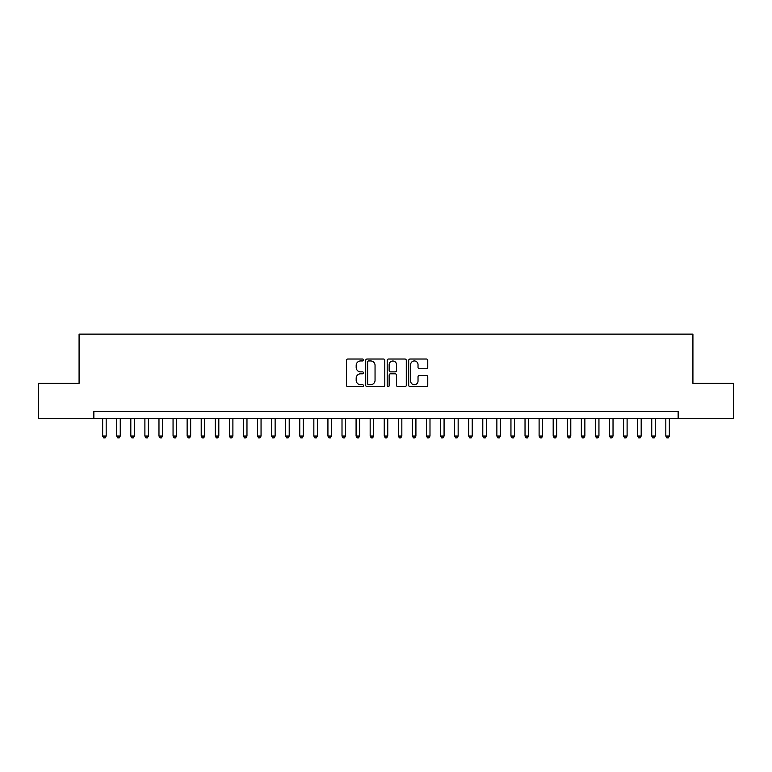 <?xml version="1.0" encoding="UTF-8"?>
<svg xmlns="http://www.w3.org/2000/svg" width="772" height="772" viewBox="0 0 772 772"><rect width="100%" height="100%" fill="white"/><g stroke="black" fill="none" stroke-linecap="round" stroke-linejoin="round"><path stroke-width="1.16" d="M363.477 359.984A0.965 0.965 0 0 0 362.502 359.019L347.825 359.019A1.38 1.38 0 0 0 346.445 360.399L346.445 385.276A1.38 1.38 0 0 0 347.825 386.656L362.502 386.656A0.965 0.965 0 0 0 363.477 385.691A0.965 0.965 0 0 0 362.502 384.717L360.611 384.717A4.42 4.42 0 0 1 356.182 380.297L356.182 378.222A4.42 4.42 0 0 1 360.611 373.802L362.502 373.802A0.965 0.965 0 0 0 363.477 372.837A0.965 0.965 0 0 0 362.502 371.872L360.611 371.872A4.42 4.42 0 0 1 356.182 367.443L356.182 365.378A4.42 4.42 0 0 1 360.611 360.949L362.502 360.949A0.965 0.965 0 0 0 363.477 359.984M426.385 368.755A1.38 1.38 0 0 0 427.765 367.375L427.765 360.399A1.38 1.38 0 0 0 426.385 359.019L410.077 359.019A1.38 1.38 0 0 0 408.697 360.399L408.697 385.276A1.38 1.38 0 0 0 410.077 386.656L426.385 386.656A1.38 1.38 0 0 0 427.765 385.276L427.765 376.842A1.38 1.38 0 0 0 426.385 375.462L419.408 375.462A1.38 1.38 0 0 0 418.028 376.842L418.028 381.021A3.696 3.696 0 0 1 414.332 384.717A3.696 3.696 0 0 1 410.636 381.021L410.636 364.645A3.696 3.696 0 0 1 414.332 360.949A3.696 3.696 0 0 1 418.028 364.645L418.028 367.375A1.38 1.38 0 0 0 419.408 368.755L426.385 368.755M93.856 418.598L38.6 418.598L38.6 383.394L79.082 383.394L79.082 334.122L692.918 334.122L692.918 383.394L733.4 383.394L733.4 418.598L678.144 418.598L678.144 411.553L93.856 411.553L93.856 418.598L678.144 418.598M384.794 360.399A1.38 1.38 0 0 0 383.404 359.019L367.105 359.019A1.38 1.38 0 0 0 365.716 360.399L365.716 385.276A1.38 1.38 0 0 0 367.105 386.656L383.404 386.656A1.38 1.38 0 0 0 384.794 385.276L384.794 360.399M388.596 359.019L404.895 359.019A1.38 1.38 0 0 1 406.284 360.399L406.284 385.276A1.38 1.38 0 0 1 404.895 386.656L397.918 386.656A1.38 1.38 0 0 1 396.538 385.276L396.538 375.182A1.38 1.38 0 0 0 395.158 373.802L390.526 373.802A1.38 1.38 0 0 0 389.146 375.182L389.146 385.691A0.965 0.965 0 0 1 388.181 386.656A0.965 0.965 0 0 1 387.206 385.691L387.206 360.399A1.38 1.38 0 0 1 388.596 359.019M368.62 360.949A0.965 0.965 0 0 0 367.655 361.923L367.655 383.752A0.965 0.965 0 0 0 368.62 384.717L370.628 384.717A4.42 4.42 0 0 0 375.047 380.297L375.047 365.378A4.42 4.42 0 0 0 370.628 360.949L368.62 360.949M396.538 364.722A3.696 3.696 0 0 0 392.842 361.016A3.696 3.696 0 0 0 389.146 364.722L389.146 370.483A1.38 1.38 0 0 0 390.526 371.872L395.158 371.872A1.38 1.38 0 0 0 396.538 370.483L396.538 364.722M102.657 418.598L102.657 436.055L106.179 436.055L106.179 418.598M106.179 436.055L105.127 437.878L103.718 437.878L102.657 436.055M116.736 418.598L116.736 436.055L120.258 436.055L120.258 418.598M120.258 436.055L119.206 437.878L117.798 437.878L116.736 436.055M130.815 418.598L130.815 436.055L134.338 436.055L134.338 418.598M134.338 436.055L133.286 437.878L131.877 437.878L130.815 436.055M144.895 418.598L144.895 436.055L148.417 436.055L148.417 418.598M148.417 436.055L147.365 437.878L145.956 437.878L144.895 436.055M158.974 418.598L158.974 436.055L162.496 436.055L162.496 418.598M162.496 436.055L161.435 437.878L160.036 437.878L158.974 436.055M173.053 418.598L173.053 436.055L176.576 436.055L176.576 418.598M176.576 436.055L175.514 437.878L174.115 437.878L173.053 436.055M187.133 418.598L187.133 436.055L190.655 436.055L190.655 418.598M190.655 436.055L189.594 437.878L188.194 437.878L187.133 436.055M201.212 418.598L201.212 436.055L204.734 436.055L204.734 418.598M204.734 436.055L203.673 437.878L202.264 437.878L201.212 436.055M215.291 418.598L215.291 436.055L218.814 436.055L218.814 418.598M218.814 436.055L217.752 437.878L216.343 437.878L215.291 436.055M229.371 418.598L229.371 436.055L232.893 436.055L232.893 418.598M232.893 436.055L231.832 437.878L230.423 437.878L229.371 436.055M243.45 418.598L243.45 436.055L246.972 436.055L246.972 418.598M246.972 436.055L245.911 437.878L244.502 437.878L243.45 436.055M257.53 418.598L257.53 436.055L261.052 436.055L261.052 418.598M261.052 436.055L259.99 437.878L258.581 437.878L257.53 436.055M271.609 418.598L271.609 436.055L275.131 436.055L275.131 418.598M275.131 436.055L274.07 437.878L272.661 437.878L271.609 436.055M285.688 418.598L285.688 436.055L289.21 436.055L289.21 418.598M289.21 436.055L288.149 437.878L286.74 437.878L285.688 436.055M299.768 418.598L299.768 436.055L303.29 436.055L303.29 418.598M303.29 436.055L302.228 437.878L300.819 437.878L299.768 436.055M313.847 418.598L313.847 436.055L317.369 436.055L317.369 418.598M317.369 436.055L316.308 437.878L314.899 437.878L313.847 436.055M327.926 418.598L327.926 436.055L331.449 436.055L331.449 418.598M331.449 436.055L330.387 437.878L328.978 437.878L327.926 436.055M342.006 418.598L342.006 436.055L345.518 436.055L345.518 418.598M345.518 436.055L344.466 437.878L343.058 437.878L342.006 436.055M356.085 418.598L356.085 436.055L359.598 436.055L359.598 418.598M359.598 436.055L358.546 437.878L357.137 437.878L356.085 436.055M370.164 418.598L370.164 436.055L373.677 436.055L373.677 418.598M373.677 436.055L372.625 437.878L371.216 437.878L370.164 436.055M384.244 418.598L384.244 436.055L387.756 436.055L387.756 418.598M387.756 436.055L386.704 437.878L385.296 437.878L384.244 436.055M398.323 418.598L398.323 436.055L401.836 436.055L401.836 418.598M401.836 436.055L400.784 437.878L399.375 437.878L398.323 436.055M412.402 418.598L412.402 436.055L415.915 436.055L415.915 418.598M415.915 436.055L414.863 437.878L413.454 437.878L412.402 436.055M426.482 418.598L426.482 436.055L429.994 436.055L429.994 418.598M429.994 436.055L428.942 437.878L427.534 437.878L426.482 436.055M440.551 418.598L440.551 436.055L444.074 436.055L444.074 418.598M444.074 436.055L443.022 437.878L441.613 437.878L440.551 436.055M454.631 418.598L454.631 436.055L458.153 436.055L458.153 418.598M458.153 436.055L457.101 437.878L455.692 437.878L454.631 436.055M468.71 418.598L468.71 436.055L472.232 436.055L472.232 418.598M472.232 436.055L471.181 437.878L469.772 437.878L468.71 436.055M482.789 418.598L482.789 436.055L486.312 436.055L486.312 418.598M486.312 436.055L485.26 437.878L483.851 437.878L482.789 436.055M496.869 418.598L496.869 436.055L500.391 436.055L500.391 418.598M500.391 436.055L499.339 437.878L497.93 437.878L496.869 436.055M510.948 418.598L510.948 436.055L514.47 436.055L514.47 418.598M514.47 436.055L513.419 437.878L512.01 437.878L510.948 436.055M525.028 418.598L525.028 436.055L528.55 436.055L528.55 418.598M528.55 436.055L527.498 437.878L526.089 437.878L525.028 436.055M539.107 418.598L539.107 436.055L542.629 436.055L542.629 418.598M542.629 436.055L541.577 437.878L540.168 437.878L539.107 436.055M553.186 418.598L553.186 436.055L556.708 436.055L556.708 418.598M556.708 436.055L555.657 437.878L554.248 437.878L553.186 436.055M567.266 418.598L567.266 436.055L570.788 436.055L570.788 418.598M570.788 436.055L569.736 437.878L568.327 437.878L567.266 436.055M581.345 418.598L581.345 436.055L584.867 436.055L584.867 418.598M584.867 436.055L583.806 437.878L582.406 437.878L581.345 436.055M595.424 418.598L595.424 436.055L598.947 436.055L598.947 418.598M598.947 436.055L597.885 437.878L596.486 437.878L595.424 436.055M609.504 418.598L609.504 436.055L613.026 436.055L613.026 418.598M613.026 436.055L611.964 437.878L610.565 437.878L609.504 436.055M623.583 418.598L623.583 436.055L627.105 436.055L627.105 418.598M627.105 436.055L626.044 437.878L624.635 437.878L623.583 436.055M637.662 418.598L637.662 436.055L641.185 436.055L641.185 418.598M641.185 436.055L640.123 437.878L638.714 437.878L637.662 436.055M651.742 418.598L651.742 436.055L655.264 436.055L655.264 418.598M655.264 436.055L654.202 437.878L652.794 437.878L651.742 436.055M665.821 418.598L665.821 436.055L669.343 436.055L669.343 418.598M669.343 436.055L668.282 437.878L666.873 437.878L665.821 436.055"/></g></svg>
